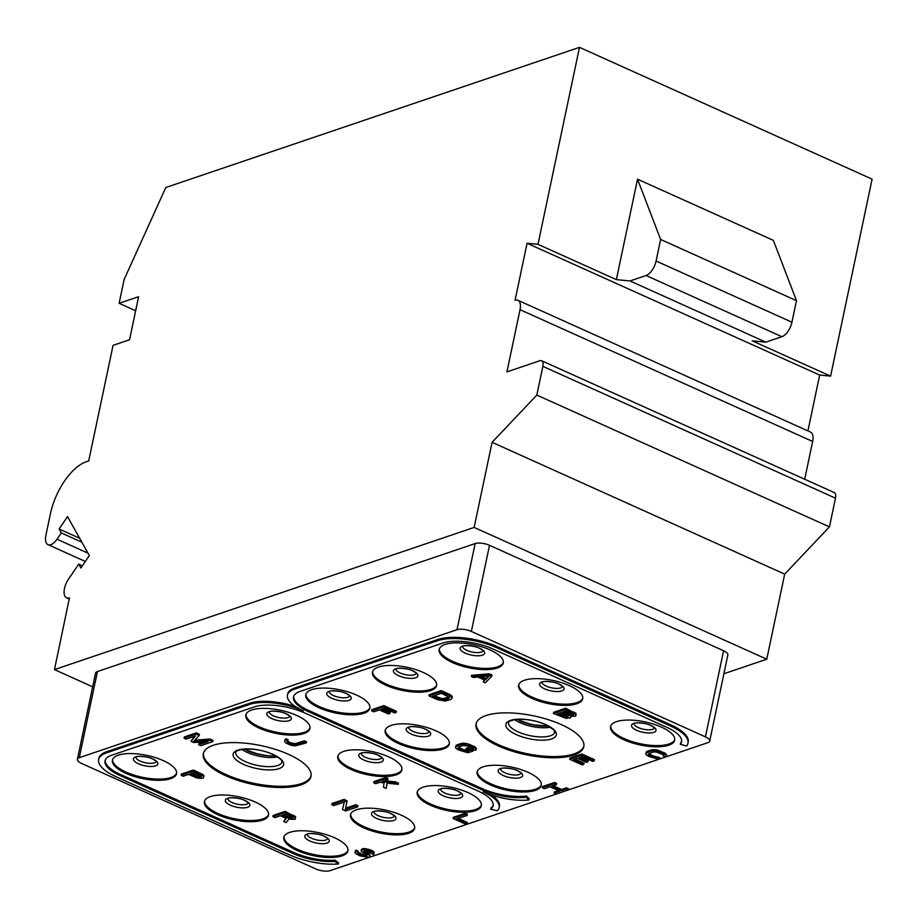 <?xml version="1.0" encoding="UTF-8"?>
<svg xmlns="http://www.w3.org/2000/svg" width="918" height="918" viewBox="0 0 918 918"><rect width="100%" height="100%" fill="white"/><g stroke="black" fill="none" stroke-linecap="round" stroke-linejoin="round"><path stroke-width="1.38" d="M723.9 673.732L766.76 659.216L784.695 574.117L829.436 526.886L835.495 498.176A7.86 3.81 -65.8 0 0 834.221 492.53L541.609 360.728A7.86 3.81 -65.8 0 0 539.899 360.717L506.92 371.893L520.036 309.687A13.104 6.357 -65.8 0 0 517.924 300.278A13.104 6.357 -65.8 0 0 515.055 300.255L527.07 243.259L537.982 244.326L579.487 47.357L165.802 187.501L124.182 279.382L119.133 303.307L135.657 310.743M804.684 479.219L812.648 441.478A13.104 6.357 -65.8 0 0 810.525 432.068L517.924 300.278M807.92 430.886L819.682 375.06L830.595 376.128L872.1 179.148L579.487 47.357M85.328 561.472L48.011 544.661A13.104 6.357 -65.8 0 1 45.9 535.251L50.398 513.896A47.174 22.87 -65.8 0 1 88.679 461.065L113.063 345.352L129.541 339.775L138.618 296.698L119.133 303.307M830.595 376.128L752.209 340.819L765.853 342.15L781.929 336.699A13.104 6.357 -65.8 0 0 791.936 322.195L796.48 300.668L773.381 240.378L637.528 179.182L616.357 279.634L537.982 244.326M819.682 375.06L527.07 243.259M765.853 342.15L630 280.954L646.065 275.515A13.104 6.357 -65.8 0 0 656.083 261.01L660.627 239.472L637.528 179.182M616.357 279.634L629.989 280.965M796.48 300.668L660.627 239.472M829.436 526.886L536.823 395.084L542.882 366.374A7.86 3.81 -65.8 0 0 541.609 360.728M784.695 574.117L492.082 442.315L536.823 395.084M766.76 659.216L474.147 527.425L492.082 442.315M92.661 686.813L54.472 669.601L474.147 527.425M568.276 789.95L707.812 742.685A10.488 3.775 -168.1 0 0 709.706 741.078L727.859 654.936A10.488 3.775 -168.1 0 0 723.591 650.747L489.501 545.315A10.488 3.775 -168.1 0 0 475.145 543.571L97.446 671.54A10.488 3.775 -168.1 0 0 95.541 673.146L77.387 759.289A10.488 3.775 -168.1 0 0 81.656 763.478L315.746 868.91A10.488 3.775 -168.1 0 0 330.101 870.643L568.265 789.973L568.517 788.769L566.429 787.828L561.587 789.469L553.233 785.716M82.402 565.786L78.707 564.122L68.345 579.407A13.104 6.357 -65.8 0 0 66.589 597.859A13.104 6.357 -65.8 0 0 69.447 597.87L54.472 669.601M79.648 538.281L59.108 529.032L67.53 516.593L89.31 555.597L80.876 568.024L78.707 564.122M81.817 542.182L61.288 532.933L59.108 529.032M48.011 544.661A13.104 6.357 -65.8 0 0 57.019 539.21L61.288 532.933M709.706 741.078A10.488 3.775 -168.1 0 0 705.437 736.879L471.359 631.446A10.488 3.775 -168.1 0 0 456.992 629.714L79.292 757.683A10.488 3.775 -168.1 0 0 77.387 759.289M334.6 837.778A32.761 11.796 -168.1 0 0 302.274 830.756A32.761 11.796 -168.1 0 0 283.811 837.377A32.761 11.796 -168.1 0 0 297.134 850.481A32.761 11.796 -168.1 0 0 329.459 857.492A32.761 11.796 -168.1 0 0 347.922 850.883A32.761 11.796 -168.1 0 0 334.6 837.778M255.181 802.011A32.761 11.796 -168.1 0 0 222.856 794.988A32.761 11.796 -168.1 0 0 204.393 801.598A32.761 11.796 -168.1 0 0 217.704 814.702A32.761 11.796 -168.1 0 0 250.04 821.725A32.761 11.796 -168.1 0 0 268.504 815.115A32.761 11.796 -168.1 0 0 255.181 802.011M388.578 756.811A32.761 11.796 -168.1 0 0 356.253 749.788A32.761 11.796 -168.1 0 0 337.79 756.409A32.761 11.796 -168.1 0 0 351.101 769.514A32.761 11.796 -168.1 0 0 383.437 776.525A32.761 11.796 -168.1 0 0 401.9 769.915A32.761 11.796 -168.1 0 0 388.578 756.811M401.304 815.184A32.761 11.796 -168.1 0 0 368.979 808.161A32.761 11.796 -168.1 0 0 350.504 814.771A32.761 11.796 -168.1 0 0 363.826 827.875A32.761 11.796 -168.1 0 0 396.163 834.898A32.761 11.796 -168.1 0 0 414.626 828.288A32.761 11.796 -168.1 0 0 401.304 815.184M467.996 792.59A32.761 11.796 -168.1 0 0 435.671 785.567A32.761 11.796 -168.1 0 0 417.208 792.177A32.761 11.796 -168.1 0 0 430.531 805.281A32.761 11.796 -168.1 0 0 462.856 812.304A32.761 11.796 -168.1 0 0 481.319 805.694A32.761 11.796 -168.1 0 0 467.996 792.59M527.953 772.279A32.761 11.796 -168.1 0 0 495.628 765.256A32.761 11.796 -168.1 0 0 477.165 771.866A32.761 11.796 -168.1 0 0 490.487 784.97A32.761 11.796 -168.1 0 0 522.812 791.993A32.761 11.796 -168.1 0 0 541.276 785.372A32.761 11.796 -168.1 0 0 527.953 772.279M661.35 727.079A32.761 11.796 -168.1 0 0 629.025 720.056A32.761 11.796 -168.1 0 0 610.562 726.677A32.761 11.796 -168.1 0 0 623.884 739.77A32.761 11.796 -168.1 0 0 656.209 746.793A32.761 11.796 -168.1 0 0 674.673 740.183A32.761 11.796 -168.1 0 0 661.35 727.079M435.993 730.854A32.761 11.796 -168.1 0 0 403.668 723.832A32.761 11.796 -168.1 0 0 385.193 730.441A32.761 11.796 -168.1 0 0 398.515 743.546A32.761 11.796 -168.1 0 0 430.852 750.568A32.761 11.796 -168.1 0 0 449.315 743.959A32.761 11.796 -168.1 0 0 435.993 730.854M569.389 685.654A32.761 11.796 -168.1 0 0 537.064 678.643A32.761 11.796 -168.1 0 0 518.59 685.253A32.761 11.796 -168.1 0 0 531.912 698.357A32.761 11.796 -168.1 0 0 564.249 705.38A32.761 11.796 -168.1 0 0 582.712 698.759A32.761 11.796 -168.1 0 0 569.389 685.654M163.22 760.586A32.761 11.796 -168.1 0 0 130.884 753.563A32.761 11.796 -168.1 0 0 112.421 760.184A32.761 11.796 -168.1 0 0 125.743 773.277A32.761 11.796 -168.1 0 0 158.068 780.3A32.761 11.796 -168.1 0 0 176.543 773.69A32.761 11.796 -168.1 0 0 163.22 760.586M296.617 715.397A32.761 11.796 -168.1 0 0 264.281 708.375A32.761 11.796 -168.1 0 0 245.817 714.984A32.761 11.796 -168.1 0 0 259.14 728.089A32.761 11.796 -168.1 0 0 291.465 735.111A32.761 11.796 -168.1 0 0 309.94 728.49A32.761 11.796 -168.1 0 0 296.617 715.397M356.563 695.075A32.761 11.796 -168.1 0 0 324.238 688.064A32.761 11.796 -168.1 0 0 305.774 694.674A32.761 11.796 -168.1 0 0 319.097 707.778A32.761 11.796 -168.1 0 0 351.422 714.801A32.761 11.796 -168.1 0 0 369.885 708.18A32.761 11.796 -168.1 0 0 356.563 695.075M423.267 672.481A32.761 11.796 -168.1 0 0 390.942 665.458A32.761 11.796 -168.1 0 0 372.467 672.079A32.761 11.796 -168.1 0 0 385.789 685.172A32.761 11.796 -168.1 0 0 418.126 692.195A32.761 11.796 -168.1 0 0 436.589 685.585A32.761 11.796 -168.1 0 0 423.267 672.481M489.96 649.887A32.761 11.796 -168.1 0 0 457.634 642.864A32.761 11.796 -168.1 0 0 439.171 649.474A32.761 11.796 -168.1 0 0 452.494 662.578A32.761 11.796 -168.1 0 0 484.819 669.601A32.761 11.796 -168.1 0 0 503.282 662.991A32.761 11.796 -168.1 0 0 489.96 649.887M561.414 724.646A55.034 19.806 11.9 0 1 583.791 746.667A55.034 19.806 11.9 0 1 552.774 757.775A55.034 19.806 11.9 0 1 498.463 745.978A55.034 19.806 11.9 0 1 476.075 723.969A55.034 19.806 11.9 0 1 507.103 712.85A55.034 19.806 11.9 0 1 561.414 724.646M225.69 775.71A55.034 19.806 11.9 0 1 203.303 753.701A55.034 19.806 11.9 0 1 234.331 742.593A55.034 19.806 11.9 0 1 288.642 754.389A55.034 19.806 11.9 0 1 311.018 776.399A55.034 19.806 11.9 0 1 279.99 787.506A55.034 19.806 11.9 0 1 225.69 775.71M493.173 805.155A36.697 13.208 -168.1 0 1 490.889 808.07L490.637 809.263L497.281 810.72A39.313 14.149 -168.1 0 0 499.151 807.576A39.313 14.149 -168.1 0 0 483.166 791.855A39.313 14.149 -168.1 0 0 528.963 799.98L529.216 798.786L526.473 796.009L526.221 797.203A36.697 13.208 11.9 0 1 481.904 789.813L308.437 711.68A36.697 13.208 11.9 0 1 293.508 697.003A36.697 13.208 11.9 0 1 300.152 691.38L442.924 643.013A36.697 13.208 11.9 0 1 493.161 649.083L666.64 727.228A36.697 13.208 11.9 0 1 681.558 741.893A36.697 13.208 11.9 0 1 680.33 744.291L680.582 743.087A36.697 13.208 -168.1 0 0 681.649 741.296M680.33 744.291L686.526 746.059A43.249 15.56 -168.1 0 0 687.972 743.247L688.225 742.054A43.249 15.56 -168.1 0 0 670.645 724.761L497.166 646.616A43.249 15.56 -168.1 0 0 437.943 639.467L294.804 687.961A39.313 14.149 -168.1 0 0 287.69 693.974L287.437 695.178A39.313 14.149 -168.1 0 0 303.422 710.899A39.313 14.149 -168.1 0 0 249.593 704.393L106.454 752.886A43.249 15.56 -168.1 0 0 98.616 759.507A43.249 15.56 -168.1 0 0 116.207 776.8L289.686 854.933A43.249 15.56 -168.1 0 0 338.363 864.022L334.737 861.371A36.697 13.208 11.9 0 1 293.427 853.671L119.948 775.526A36.697 13.208 11.9 0 1 105.031 760.861A36.697 13.208 11.9 0 1 111.675 755.239L254.435 706.871A36.697 13.208 11.9 0 1 304.684 712.942L478.163 791.075A36.697 13.208 11.9 0 1 493.081 805.752A36.697 13.208 11.9 0 1 490.637 809.263M295.286 706.47A39.313 14.149 -168.1 0 0 249.845 703.199L106.706 751.693A43.249 15.56 -168.1 0 0 98.869 758.314L98.616 759.507M338.363 864.022L338.616 862.828L334.99 860.177L334.737 861.371M105.191 760.265A36.697 13.208 -168.1 0 0 120.201 774.333L293.68 852.466A36.697 13.208 -168.1 0 0 334.99 860.177M499.151 807.576L499.403 806.383A39.313 14.149 -168.1 0 0 491.566 795.091M293.68 696.406A36.697 13.208 -168.1 0 0 308.678 710.475L482.157 788.619A36.697 13.208 -168.1 0 0 526.473 796.009M483.224 681.867L485.312 682.808L491.727 676.245L491.979 675.04L489.191 673.789L471.634 675.338L471.382 676.532L473.47 677.484L477.922 677.071L484.888 680.204L483.224 681.867L484.234 679.917M570.801 717.497L570.342 716.281L575.483 716.178L576.137 713.756L565.66 708.226L553.669 712.288L553.416 713.481L565.936 718.324L570.388 717.91L571.019 716.442M659.583 758.888L653.18 757.212L648.911 755.089L648.441 753.873L652.939 752.071L655.773 751.934L662.107 754.183L663.783 755.548L663.37 755.962L665.458 756.902L666.388 756.317L666.009 755.342L663.645 753.667L654.19 750.821L650.851 751.131L646.1 753.012L646.146 754.653L648.51 756.317L657.965 759.163L659.583 758.888L659.835 757.694L653.432 756.019L648.877 753.552M666.388 756.317L666.64 755.124L665.378 753.345L656.852 749.914L652.721 749.662L647.27 751.234L645.767 753.678M449.545 694.375L441.179 690.611L429.188 694.674L428.935 695.867L437.301 699.631L445.333 701.031L450.784 699.459L452.035 698.208L452.287 697.014L451.025 695.247L449.545 694.375L449.292 695.569L440.927 691.805L441.179 690.611M583.745 764.384L573.291 759.679L577.376 758.291L586.43 762.376L587.956 761.848L578.902 757.775L582.219 756.65L592.672 761.355L594.198 760.838L581.656 755.193L569.665 759.255L582.207 764.901L583.745 764.384L583.997 763.191L574.955 759.117M587.956 761.848L588.208 760.655L580.566 757.212M594.198 760.838L594.451 759.645L581.909 753.988L569.917 758.061L569.665 759.255M389.943 713.47L380.89 709.396L384.206 708.271L394.66 712.976L396.186 712.46L383.644 706.814L371.652 710.876L373.741 711.817L379.352 709.912L388.417 713.997L389.943 713.47L390.196 712.276L382.542 708.834M396.186 712.46L396.438 711.266L383.896 705.621L371.905 709.683L371.652 710.876M467.205 751.498L459.746 749.34L458.071 747.986L458.816 746.908L462.638 745.611L467.032 745.783L471.818 747.734L473.481 749.088L473.068 749.501L475.157 750.442L476.086 749.857L475.719 748.881L473.344 747.218L463.9 744.372L460.549 744.67L455.798 746.563L455.844 748.193L458.22 749.868L467.664 752.714L472.862 751.222L473.114 750.029L467.893 747.677L466.355 748.193L466.103 749.386L469.247 750.798L467.205 751.498L467.457 750.293L463.131 749.558L458.575 747.091M476.086 749.857L476.339 748.663L475.088 746.885L466.562 743.454L462.431 743.201L456.98 744.773L455.477 747.218M558.396 790.559L554.438 791.89L554.185 793.095L556.274 794.036M568.265 789.973L566.176 789.021L561.334 790.673L551.58 786.278L556.423 784.638L556.675 783.433L554.587 782.492L542.595 786.554L542.343 787.759L544.431 788.7L550.043 786.795L559.796 791.19L554.185 793.095M306.256 742.926L304.168 741.985L296.25 744.67L291.867 744.498L287.69 742.616L287.219 741.4L288.149 739.701L286.06 738.76L284.557 741.205L285.808 742.983L290.685 745.175L294.999 745.909L306.256 742.926L306.509 741.733L304.42 740.792L295.137 743.66L290.478 742.765L287.655 741.078M467.182 823.664L456.728 818.959L467.193 815.413L467.446 814.22L465.357 813.279L453.366 817.341L453.113 818.535L465.656 824.18L467.182 823.664L467.434 822.471L458.392 818.397M203.968 741.836L198.919 743.546L198.667 744.739L200.755 745.68L212.746 741.618L212.999 740.424L209.855 739.013L194.834 740.218M212.746 741.618L209.602 740.206L193.664 741.48L199.16 735.502L199.413 734.308L196.268 732.897L184.288 736.959L184.036 738.152L186.124 739.093L195.557 735.892L191.001 741.285L194.501 736.259M344.25 802.08L342.529 809.538L345.661 810.95L357.653 806.888L357.905 805.694L355.817 804.753L345.616 808.207L347.107 800.829L343.975 799.417L331.983 803.48L331.731 804.673L333.819 805.614L344.284 802.068L342.529 809.538M203.865 776.364L203.211 774.666L193.365 770.03L181.374 774.092L181.121 775.285L183.221 776.226L188.569 774.413L196.842 777.936L201.065 778.43L203.199 777.982L203.865 776.364M366.374 856.31L361.703 855.415L357.779 853.442L357.917 852.294L355.828 851.353L355.163 851.858L355.909 853.809L360.177 855.932L368.21 857.332L369.484 856.907L369.438 855.266L363.654 851.456L365.697 850.768L368.543 851.445L373.546 854.704L374.188 852.271L372.077 850.516L364.366 848.45L361.302 849.494L361.428 851.663L366.672 854.83L367.143 856.046L366.374 856.31L366.626 855.117L361.956 854.222L357.963 852.076M357.917 852.294L358.169 851.101L356.081 850.16L354.922 852.765M369.805 856.242L370.057 855.048L368.806 853.27L364.446 850.917L364.182 852.099M285.739 818.179L283.719 821.495L286.152 822.597L288.883 819.189L294.988 819.326L295.63 816.894L285.154 811.374L273.162 815.436L272.921 816.63L275.01 817.571L280.369 815.758L286.29 818.42L283.719 821.495M386.226 788.413L387.098 783.169L398.217 784.351L395.428 783.1L381.899 781.631L387.763 779.646L385.675 778.705L373.683 782.767L375.772 783.708L379.857 782.32L384.08 782.813L383.437 787.162L386.226 788.413L387.155 783.169M398.217 784.351L398.469 783.157L395.681 781.895L384.642 780.702M387.763 779.646L388.016 778.441L385.927 777.5L373.936 781.562L373.683 782.767M283.983 836.78A32.761 11.796 -168.1 0 0 297.386 849.276A32.761 11.796 11.9 0 0 348.014 850.275M481.411 805.086A32.761 11.796 11.9 0 1 430.783 804.088A32.761 11.796 -168.1 0 1 417.38 791.591M401.981 769.307A32.761 11.796 11.9 0 1 351.353 768.309A32.761 11.796 -168.1 0 1 337.95 755.812M310.02 727.894A32.761 11.796 11.9 0 1 259.392 726.895A32.761 11.796 -168.1 0 1 245.99 714.399M414.706 827.68A32.761 11.796 11.9 0 1 364.079 826.682A32.761 11.796 -168.1 0 1 350.676 814.186M268.584 814.507A32.761 11.796 11.9 0 1 217.956 813.509A32.761 11.796 -168.1 0 1 204.553 801.012M176.623 773.082A32.761 11.796 11.9 0 1 125.995 772.084A32.761 11.796 -168.1 0 1 112.593 759.588M203.452 753.104A55.034 19.806 11.9 0 0 225.943 774.517A55.034 19.806 -168.1 0 0 311.122 775.79M477.326 771.281A32.761 11.796 -168.1 0 0 490.74 783.777A32.761 11.796 11.9 0 0 541.356 784.775M674.753 739.575A32.761 11.796 11.9 0 1 624.137 738.577A32.761 11.796 -168.1 0 1 610.722 726.081M582.792 698.15A32.761 11.796 11.9 0 1 532.165 697.152A32.761 11.796 -168.1 0 1 518.762 684.656M503.374 662.383A32.761 11.796 11.9 0 1 452.746 661.385A32.761 11.796 -168.1 0 1 439.343 648.888M436.67 684.977A32.761 11.796 11.9 0 1 386.042 683.979A32.761 11.796 -168.1 0 1 372.639 671.483M369.977 707.571A32.761 11.796 11.9 0 1 319.349 706.573A32.761 11.796 -168.1 0 1 305.946 694.088M449.395 743.35A32.761 11.796 11.9 0 1 398.768 742.352A32.761 11.796 -168.1 0 1 385.365 729.856M476.235 723.373A55.034 19.806 -168.1 0 0 498.715 744.785A55.034 19.806 11.9 0 0 583.894 746.059M528.963 799.98L526.221 797.203M687.972 743.247A43.249 15.56 -168.1 0 0 670.392 725.954L496.913 647.821A43.249 15.56 -168.1 0 0 437.691 640.661L294.552 689.154A39.313 14.149 -168.1 0 0 287.437 695.178M491.727 676.245L488.938 674.982L489.191 673.789M488.938 674.982L471.382 676.532M489.317 675.958L485.565 679.699L479.288 676.876L489.317 675.958M488.273 676.05L485.817 678.505L481.709 676.658M485.565 679.699L485.817 678.505M575.907 715.765L575.253 714.066L565.408 709.419L565.66 708.226M565.408 709.419L553.416 713.481M573.761 713.194L574.014 711.989M575.253 714.066L575.506 712.861M575.884 714.95L576.137 713.756M565.97 710.888L573.555 714.904L570.308 715.455L562.39 712.093L565.97 710.888M568.035 717.05L564.96 717.279L557.031 713.906L560.864 712.609L567.485 715.592L568.035 717.05L568.231 716.132M573.096 714.227L569.263 713.883L564.054 711.53M573.142 715.329L573.337 714.399M572.637 715.501L572.889 714.307M571.524 715.604L571.776 714.399M570.308 715.455L570.56 714.261M569.011 715.076L569.263 713.883M568.001 715.96L565.201 716.074L558.695 713.343M567.278 717.314L567.531 716.12M566.165 717.417L566.417 716.224M564.96 717.279L565.201 716.074M563.652 716.889L563.904 715.696M657.495 757.947L657.747 756.753M646.1 753.012L646.352 751.819M647.018 752.427L647.27 751.234M650.851 751.131L651.103 749.937M652.468 750.855L652.721 749.662M654.19 750.821L654.442 749.627M656.6 751.108L656.852 749.914M658.504 751.555L658.757 750.362M660.501 752.255L660.753 751.062M663.645 753.667L663.886 752.473M665.125 754.539L665.378 753.345M666.009 755.342L666.261 754.148M663.37 755.962L663.519 755.227M648.372 754.447L648.498 753.827M648.911 755.089L649.164 753.896M650.047 755.801L650.3 754.607M653.18 757.212L653.432 756.019M654.832 757.752L655.085 756.558M656.381 758.05L656.634 756.857M452.035 698.208L450.772 696.441L451.025 695.247M450.772 696.441L449.292 695.569M451.656 697.244L451.908 696.039M440.927 691.805L428.935 695.867M441.489 693.262L449.43 697.439L448.684 698.518L444.863 699.814L440.479 699.654L432.562 696.292L441.489 693.262M449.177 697.141L442.281 698.759L434.214 695.729M448.684 698.518L448.936 697.324M444.863 699.814L445.115 698.621M443.497 700.009L443.75 698.805M442.028 699.952L442.281 698.759M440.479 699.654L440.732 698.46M438.827 699.114L439.079 697.921M581.656 755.193L581.909 753.988M383.644 706.814L383.896 705.621M455.798 746.563L456.051 745.359M456.728 745.967L456.98 744.773M460.549 744.67L460.802 743.477M462.179 744.395L462.431 743.201M463.9 744.372L464.141 743.167M466.31 744.647L466.562 743.454M468.214 745.106L468.467 743.901M470.211 745.806L470.464 744.601M473.344 747.218L473.596 746.013M474.836 748.078L475.088 746.885M475.719 748.881L475.96 747.688M473.068 749.501L473.229 748.778M458.071 747.986L458.208 747.367M458.61 748.629L458.862 747.436M459.746 749.34L459.998 748.147M462.879 750.752L463.131 749.558M464.531 751.303L464.783 750.098M466.092 751.601L466.344 750.396M472.862 751.222L467.641 748.87L467.893 747.677M467.641 748.87L466.103 749.386M556.423 784.638L554.334 783.697L554.587 782.492M554.334 783.697L542.343 787.759M561.334 790.673L561.587 789.469M566.176 789.021L566.429 787.828M287.896 740.906L285.808 739.954L286.06 738.76M287.15 741.974L287.288 741.354M287.69 742.616L287.942 741.423M288.826 743.339L289.078 742.134M290.226 743.959L290.478 742.765M291.867 744.498L292.119 743.305M293.427 744.796L293.68 743.603M294.885 744.854L295.137 743.66M296.25 744.67L296.503 743.465M304.168 741.985L304.42 740.792M285.808 739.954L284.878 740.551L285.131 739.357M284.878 740.551L284.557 741.205M467.193 815.413L465.105 814.473L465.357 813.279M465.105 814.473L453.113 818.535M191.001 741.285L193.79 742.547L208.099 741.537L198.667 744.739M199.16 735.502L196.027 734.09L196.268 732.897M196.027 734.09L184.036 738.152M209.602 740.206L209.855 739.013M357.653 806.888L355.564 805.947L345.363 809.401L346.855 802.022L343.722 800.611L343.975 799.417M343.722 800.611L331.731 804.673M346.855 802.022L347.107 800.829M345.363 809.401L345.616 808.207M355.564 805.947L355.817 804.753M203.612 777.569L202.97 775.859L193.113 771.223L193.365 770.03M193.113 771.223L181.121 775.285M201.478 774.987L201.731 773.794M202.97 775.859L203.211 774.666M203.589 776.743L203.842 775.549M196.727 776.88L190.106 773.897L193.927 772.6L201.34 776.135L200.342 777.294L196.727 776.88L196.98 775.676L191.77 773.335M201.065 775.94L196.98 775.676M201.111 777.041L201.306 776.112M200.342 777.294L200.594 776.1M199.229 777.397L199.481 776.203M198.024 777.259L198.277 776.066M364.974 852.661L365.226 851.456M367.062 853.602L367.315 852.397M368.554 854.474L368.806 853.27M369.438 855.266L369.69 854.073M355.163 851.858L355.415 850.665M355.828 851.353L356.081 850.16M357.779 853.442L358.031 852.248M358.927 854.165L359.167 852.96M361.703 855.415L361.956 854.222M363.356 855.955L363.608 854.761M364.916 856.253L365.169 855.06M373.959 854.291L373.305 852.581L370.08 850.929L364.113 849.655L361.726 850.183L361.979 848.989M361.726 850.183L361.049 850.688M362.748 849.838L363 848.645M364.113 849.655L364.366 848.45M366.523 849.93L366.775 848.737M368.428 850.389L368.68 849.196M370.08 850.929L370.333 849.735M371.824 851.709L372.077 850.516M373.305 852.581L373.557 851.388M373.936 853.476L374.188 852.271M295.401 818.902L294.758 817.204L284.901 812.568L285.154 811.374M284.901 812.568L272.921 816.63M293.267 816.332L293.519 815.138M294.758 817.204L295.011 816.01M295.378 818.087L295.63 816.894M288.516 818.213L281.895 815.241L285.716 813.945L293.129 817.479L292.899 818.386L289.813 818.604L288.516 818.213L288.768 817.02L283.559 814.679M292.853 817.284L288.768 817.02M292.899 818.386L293.094 817.456M292.131 818.638L292.383 817.445M291.017 818.741L291.27 817.548M289.813 818.604L290.065 817.41M385.675 778.705L385.927 777.5M395.428 783.1L395.681 781.895M791.936 322.195L656.083 261.01M781.929 336.699L646.065 275.515M812.648 441.478L520.036 309.687M835.495 498.176L542.882 366.374M87.933 553.141L57.019 539.21M723.591 650.747L705.437 736.879M489.501 545.315L471.359 631.446M97.446 671.54L79.292 757.683M475.145 543.571L456.992 629.714M324.192 836.16A12.508 4.498 11.9 0 1 327.003 843.068A12.508 4.498 11.9 0 1 309.882 841.003A12.508 4.498 -168.1 0 1 307.071 834.095A12.508 4.498 -168.1 0 1 324.192 836.16M307.243 834.336A10.488 3.775 -168.1 0 0 311.535 838.283A10.488 3.775 11.9 0 0 327.715 838.65M461.111 793.45A10.488 3.775 11.9 0 1 444.932 793.083A10.488 3.775 -168.1 0 1 440.64 789.136M457.589 790.96A12.508 4.498 -168.1 0 0 440.468 788.895A12.508 4.498 -168.1 0 0 443.279 795.814A12.508 4.498 11.9 0 0 460.4 797.88A12.508 4.498 11.9 0 0 457.589 790.96M381.693 757.683A10.488 3.775 11.9 0 1 365.502 757.316A10.488 3.775 -168.1 0 1 361.21 753.368M378.159 755.193A12.508 4.498 -168.1 0 0 361.038 753.127A12.508 4.498 -168.1 0 0 363.861 760.035A12.508 4.498 11.9 0 0 380.981 762.101A12.508 4.498 11.9 0 0 378.159 755.193M289.721 716.258A10.488 3.775 11.9 0 1 273.541 715.891A10.488 3.775 -168.1 0 1 269.249 711.943M286.198 713.768A12.508 4.498 -168.1 0 0 269.077 711.702A12.508 4.498 -168.1 0 0 271.9 718.61A12.508 4.498 11.9 0 0 289.021 720.687A12.508 4.498 11.9 0 0 286.198 713.768M394.419 816.045A10.488 3.775 11.9 0 1 378.227 815.689A10.488 3.775 -168.1 0 1 373.936 811.73M390.884 813.566A12.508 4.498 -168.1 0 0 373.764 811.489A12.508 4.498 -168.1 0 0 376.587 818.408A12.508 4.498 11.9 0 0 393.707 820.474A12.508 4.498 11.9 0 0 390.884 813.566M248.296 802.871A10.488 3.775 11.9 0 1 232.105 802.516A10.488 3.775 -168.1 0 1 227.813 798.557M244.762 800.381A12.508 4.498 -168.1 0 0 227.641 798.316A12.508 4.498 -168.1 0 0 230.464 805.235A12.508 4.498 11.9 0 0 247.585 807.301A12.508 4.498 11.9 0 0 244.762 800.381M156.324 761.447A10.488 3.775 11.9 0 1 140.144 761.091A10.488 3.775 -168.1 0 1 135.853 757.132M152.801 758.968A12.508 4.498 -168.1 0 0 135.68 756.891A12.508 4.498 -168.1 0 0 138.503 763.81A12.508 4.498 11.9 0 0 155.624 765.876A12.508 4.498 11.9 0 0 152.801 758.968M250.97 752.198A55.034 19.806 -168.1 0 0 268.01 755.789M246.976 750.626A25.383 9.134 -168.1 0 0 275.71 755.824L268.595 755.835L259.381 754.539L243.958 749.111M277.523 756.902A23.593 8.492 -168.1 0 1 247.286 752.45A23.593 8.492 11.9 0 1 241.824 749.386M245.358 761.607A23.593 8.492 -168.1 0 0 268.63 766.668A23.593 8.492 -168.1 0 0 281.929 761.906C281.137 761.722 285.028 760.884 272.761 754.355C262.915 750.075 252.725 748.399 242.203 749.317C236.821 750.809 234.675 751.75 235.765 752.175A23.593 8.492 11.9 0 0 245.358 761.607M243.614 764.396A25.773 9.283 11.9 0 1 237.796 750.144A25.773 9.283 11.9 0 1 273.094 754.401A25.773 9.283 -168.1 0 1 278.911 768.653A25.773 9.283 -168.1 0 1 243.614 764.396M517.534 770.65A12.508 4.498 11.9 0 1 520.357 777.569A12.508 4.498 11.9 0 1 503.236 775.492A12.508 4.498 -168.1 0 1 500.413 768.584A12.508 4.498 -168.1 0 1 517.534 770.65M500.597 768.825A10.488 3.775 -168.1 0 0 504.889 772.772A10.488 3.775 11.9 0 0 521.068 773.14M654.465 727.94A10.488 3.775 11.9 0 1 638.285 727.584A10.488 3.775 -168.1 0 1 633.994 723.625M650.931 725.461A12.508 4.498 -168.1 0 0 633.81 723.384A12.508 4.498 -168.1 0 0 636.633 730.303A12.508 4.498 11.9 0 0 653.754 732.369A12.508 4.498 11.9 0 0 650.931 725.461M562.505 686.526A10.488 3.775 11.9 0 1 546.313 686.159A10.488 3.775 -168.1 0 1 542.022 682.212M558.97 684.036A12.508 4.498 -168.1 0 0 541.849 681.971A12.508 4.498 -168.1 0 0 544.672 688.879A12.508 4.498 11.9 0 0 561.793 690.944A12.508 4.498 11.9 0 0 558.97 684.036M483.075 650.747A10.488 3.775 11.9 0 1 466.895 650.392A10.488 3.775 -168.1 0 1 462.603 646.433M479.552 648.257A12.508 4.498 -168.1 0 0 462.431 646.192A12.508 4.498 -168.1 0 0 465.242 653.111A12.508 4.498 11.9 0 0 482.375 655.177A12.508 4.498 11.9 0 0 479.552 648.257M416.382 673.342A10.488 3.775 11.9 0 1 400.191 672.986A10.488 3.775 -168.1 0 1 395.899 669.027M412.848 670.863A12.508 4.498 -168.1 0 0 395.727 668.786A12.508 4.498 -168.1 0 0 398.55 675.705A12.508 4.498 11.9 0 0 415.67 677.771A12.508 4.498 11.9 0 0 412.848 670.863M349.678 695.947A10.488 3.775 11.9 0 1 333.498 695.58A10.488 3.775 -168.1 0 1 329.206 691.633M346.155 693.457A12.508 4.498 -168.1 0 0 329.034 691.392A12.508 4.498 -168.1 0 0 331.846 698.3A12.508 4.498 11.9 0 0 348.978 700.377A12.508 4.498 11.9 0 0 346.155 693.457M429.108 731.715A10.488 3.775 11.9 0 1 412.916 731.359A10.488 3.775 -168.1 0 1 408.625 727.4M425.573 729.225A12.508 4.498 -168.1 0 0 408.453 727.159A12.508 4.498 -168.1 0 0 411.275 734.079A12.508 4.498 11.9 0 0 428.396 736.144A12.508 4.498 11.9 0 0 425.573 729.225M540.794 726.058A55.034 19.806 11.9 0 1 523.742 722.466M548.494 726.092A25.383 9.134 11.9 0 1 519.749 720.894M550.295 727.171A23.593 8.492 11.9 0 1 520.058 722.718A23.593 8.492 -168.1 0 1 514.596 719.643M508.538 722.443A23.593 8.492 -168.1 0 0 518.131 731.875A23.593 8.492 11.9 0 0 541.413 736.936A23.593 8.492 11.9 0 0 554.702 732.174C552.384 730.992 560.714 733.62 545.533 724.612C535.687 720.343 525.498 718.668 514.975 719.586C509.593 721.066 507.447 722.018 508.538 722.443M545.866 724.669A25.773 9.283 11.9 0 1 551.684 738.921A25.773 9.283 11.9 0 1 516.386 734.664A25.773 9.283 -168.1 0 1 510.569 720.4A25.773 9.283 -168.1 0 1 545.866 724.669M308.678 710.475L308.437 711.68M482.157 788.619L481.904 789.813M120.201 774.333L119.948 775.526M293.68 852.466L293.427 853.671M106.706 751.693L106.454 752.886M249.845 703.199L249.593 704.393M294.804 687.961L294.552 689.154M437.943 639.467L437.691 640.661M497.166 646.616L496.913 647.821M670.645 724.761L670.392 725.954M69.332 599.098L66.589 597.859M307.266 834.095L307.863 834.049C306.715 833.131 319.854 833.452 323.951 836.103L327.783 838.409M440.663 788.895L441.26 788.849C440.112 787.931 453.251 788.252 457.348 790.903L461.18 793.221M361.244 753.127L361.841 753.081C360.682 752.163 373.833 752.485 377.918 755.135L381.762 757.442M269.284 711.702L269.869 711.657C268.722 710.739 281.86 711.06 285.957 713.711L289.801 716.029M373.97 811.489L374.555 811.455C373.408 810.525 386.547 810.858 390.643 813.509L394.488 815.815M227.848 798.316L228.444 798.27C227.285 797.352 240.436 797.673 244.521 800.335L248.365 802.642M135.887 756.891L136.472 756.857C135.325 755.927 148.464 756.26 152.56 758.911L156.404 761.217M500.62 768.584L501.217 768.538C500.058 767.62 513.208 767.941 517.293 770.592L521.137 772.91M634.017 723.384L634.613 723.35C633.454 722.42 646.605 722.753 650.69 725.404L654.534 727.71M542.056 681.971L542.641 681.925C541.494 681.007 554.633 681.328 558.729 683.979L562.573 686.285M462.626 646.192L463.223 646.146C462.075 645.228 475.214 645.549 479.311 648.211L483.143 650.518M395.933 668.786L396.519 668.752C395.371 667.822 408.521 668.155 412.607 670.806L416.451 673.112M329.229 691.392L329.826 691.346C328.678 690.428 341.817 690.749 345.914 693.4L349.747 695.718M408.659 727.159L409.244 727.113C408.097 726.195 421.236 726.517 425.332 729.179L429.176 731.485M516.731 719.379L532.233 724.83L548.448 726.069"/></g></svg>
